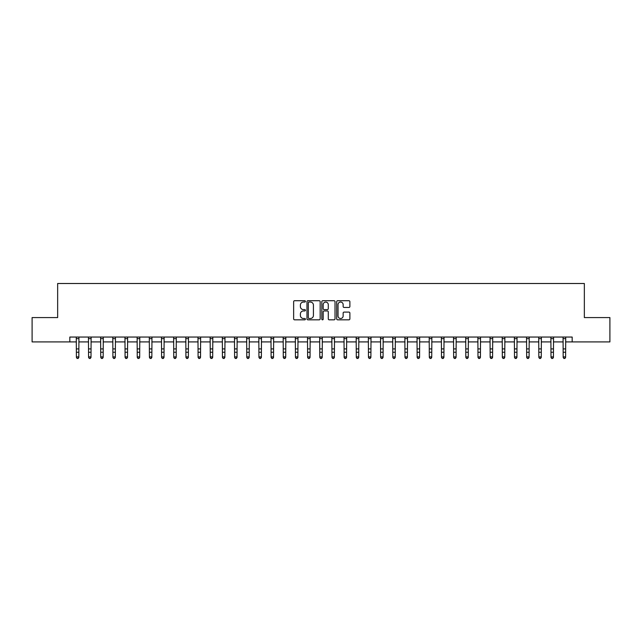 <?xml version="1.0" encoding="UTF-8"?>
<svg xmlns="http://www.w3.org/2000/svg" width="642" height="642" viewBox="0 0 642 642"><rect width="100%" height="100%" fill="white"/><g stroke="black" fill="none" stroke-linecap="round" stroke-linejoin="round"><path stroke-width="0.96" d="M305.423 301.387A0.666 0.666 0 0 0 304.757 300.721L294.598 300.721A0.955 0.955 0 0 0 293.643 301.676L293.643 318.873A0.955 0.955 0 0 0 294.598 319.828L304.757 319.828A0.666 0.666 0 0 0 305.423 319.162A0.666 0.666 0 0 0 304.757 318.496L303.441 318.496A3.058 3.058 0 0 1 300.384 315.439L300.384 314.002A3.058 3.058 0 0 1 303.441 310.945L304.757 310.945A0.666 0.666 0 0 0 305.423 310.279A0.666 0.666 0 0 0 304.757 309.605L303.441 309.605A3.058 3.058 0 0 1 300.384 306.547L300.384 305.111A3.058 3.058 0 0 1 303.441 302.053L304.757 302.053A0.666 0.666 0 0 0 305.423 301.387M348.927 307.454A0.955 0.955 0 0 0 349.882 306.499L349.882 301.676A0.955 0.955 0 0 0 348.927 300.721L337.652 300.721A0.955 0.955 0 0 0 336.697 301.676L336.697 318.873A0.955 0.955 0 0 0 337.652 319.828L348.927 319.828A0.955 0.955 0 0 0 349.882 318.873L349.882 313.047A0.955 0.955 0 0 0 348.927 312.092L344.104 312.092A0.955 0.955 0 0 0 343.149 313.047L343.149 315.936A2.56 2.56 0 0 1 340.589 318.496A2.56 2.56 0 0 1 338.037 315.936L338.037 304.613A2.56 2.56 0 0 1 340.589 302.053A2.56 2.56 0 0 1 343.149 304.613L343.149 306.499A0.955 0.955 0 0 0 344.104 307.454L348.927 307.454M69.826 341.913L32.1 341.913L32.1 317.573L57.652 317.573L57.652 283.499L584.348 283.499L584.348 317.573L609.9 317.573L609.9 341.913L572.174 341.913L572.174 337.05L69.826 337.05L69.826 341.913L76.398 341.913M320.165 301.676A0.955 0.955 0 0 0 319.21 300.721L307.935 300.721A0.955 0.955 0 0 0 306.98 301.676L306.98 318.873A0.955 0.955 0 0 0 307.935 319.828L319.21 319.828A0.955 0.955 0 0 0 320.165 318.873L320.165 301.676M322.79 300.721L334.065 300.721A0.955 0.955 0 0 1 335.02 301.676L335.02 318.873A0.955 0.955 0 0 1 334.065 319.828L329.242 319.828A0.955 0.955 0 0 1 328.287 318.873L328.287 311.9A0.955 0.955 0 0 0 327.332 310.945L324.13 310.945A0.955 0.955 0 0 0 323.175 311.9L323.175 319.162A0.666 0.666 0 0 1 322.509 319.828A0.666 0.666 0 0 1 321.835 319.162L321.835 301.676A0.955 0.955 0 0 1 322.79 300.721M78.83 341.913L88.564 341.913M91.004 341.913L100.738 341.913M103.169 341.913L112.904 341.913M115.335 341.913L125.078 341.913M127.509 341.913L137.244 341.913M139.675 341.913L149.409 341.913M151.849 341.913L161.583 341.913M164.015 341.913L173.749 341.913M176.189 341.913L185.923 341.913M188.355 341.913L198.089 341.913M200.521 341.913L210.263 341.913M212.695 341.913L222.429 341.913M224.861 341.913L234.595 341.913M237.034 341.913L246.769 341.913M249.2 341.913L258.935 341.913M261.374 341.913L271.109 341.913M273.54 341.913L283.274 341.913M285.706 341.913L295.448 341.913M297.88 341.913L307.614 341.913M310.046 341.913L319.78 341.913M322.22 341.913L331.954 341.913M334.386 341.913L344.12 341.913M346.552 341.913L356.294 341.913M358.726 341.913L368.46 341.913M370.891 341.913L380.626 341.913M383.065 341.913L392.8 341.913M395.231 341.913L404.966 341.913M407.405 341.913L417.139 341.913M419.571 341.913L429.305 341.913M431.737 341.913L441.479 341.913M443.911 341.913L453.645 341.913M456.077 341.913L465.811 341.913M468.251 341.913L477.985 341.913M480.417 341.913L490.151 341.913M492.591 341.913L502.325 341.913M504.756 341.913L514.491 341.913M516.922 341.913L526.665 341.913M529.096 341.913L538.831 341.913M541.262 341.913L550.996 341.913M553.436 341.913L563.17 341.913M565.602 341.913L572.174 341.913M308.987 302.053A0.666 0.666 0 0 0 308.312 302.727L308.312 317.822A0.666 0.666 0 0 0 308.987 318.496L310.367 318.496A3.058 3.058 0 0 0 313.424 315.439L313.424 305.111A3.058 3.058 0 0 0 310.367 302.053L308.987 302.053M328.287 304.661A2.56 2.56 0 0 0 325.727 302.101A2.56 2.56 0 0 0 323.175 304.661L323.175 308.65A0.955 0.955 0 0 0 324.13 309.605L327.332 309.605A0.955 0.955 0 0 0 328.287 308.65L328.287 304.661M78.942 337.05L78.83 357.425L78.099 358.501L77.128 358.284L78.099 358.501M76.278 337.05L76.398 356.888L78.83 356.888L78.099 358.284M77.128 358.501L76.398 357.425L77.128 358.284M91.116 337.05L91.004 357.425L90.273 358.501L89.294 358.284L90.273 358.501M88.452 337.05L88.564 356.888L91.004 356.888L90.273 358.284M89.294 358.501L88.564 357.425L89.294 358.284M103.282 337.05L103.169 357.425L102.439 358.501L101.468 358.284L102.439 358.501M100.617 337.05L100.738 356.888L103.169 356.888L102.439 358.284M101.468 358.501L100.738 357.425L101.468 358.284M115.456 337.05L115.335 357.425L114.605 358.501L113.634 358.284L114.605 358.501M112.791 337.05L112.904 356.888L115.335 356.888L114.605 358.284M113.634 358.501L112.904 357.425L113.634 358.284M127.622 337.05L127.509 357.425L126.779 358.501L125.8 358.284L126.779 358.501M124.957 337.05L125.078 356.888L127.509 356.888L126.779 358.284M125.8 358.501L125.078 357.425L125.8 358.284M139.795 337.05L139.675 357.425L138.945 358.501L137.974 358.284L138.945 358.501M137.131 337.05L137.244 356.888L139.675 356.888L138.945 358.284M137.974 358.501L137.244 357.425L137.974 358.284M151.961 337.05L151.849 357.425L151.119 358.501L150.14 358.284L151.119 358.501M149.297 337.05L149.409 356.888L151.849 356.888L151.119 358.284M150.14 358.501L149.409 357.425L150.14 358.284M164.127 337.05L164.015 357.425L163.285 358.501L162.314 358.284L163.285 358.501M161.463 337.05L161.583 356.888L164.015 356.888L163.285 358.284M162.314 358.501L161.583 357.425L162.314 358.284M176.301 337.05L176.189 357.425L175.459 358.501L174.48 358.284L175.459 358.501M173.637 337.05L173.749 356.888L176.189 356.888L175.459 358.284M174.48 358.501L173.749 357.425L174.48 358.284M188.467 337.05L188.355 357.425L187.625 358.501L186.653 358.284L187.625 358.501M185.803 337.05L185.923 356.888L188.355 356.888L187.625 358.284M186.653 358.501L185.923 357.425L186.653 358.284M200.641 337.05L200.521 357.425L199.79 358.501L198.819 358.284L199.79 358.501M197.977 337.05L198.089 356.888L200.521 356.888L199.79 358.284M198.819 358.501L198.089 357.425L198.819 358.284M212.807 337.05L212.695 357.425L211.964 358.501L210.985 358.284L211.964 358.501M210.143 337.05L210.263 356.888L212.695 356.888L211.964 358.284M210.985 358.501L210.263 357.425L210.985 358.284M224.981 337.05L224.861 357.425L224.13 358.501L223.159 358.284L224.13 358.501M222.317 337.05L222.429 356.888L224.861 356.888L224.13 358.284M223.159 358.501L222.429 357.425L223.159 358.284M237.147 337.05L237.034 357.425L236.304 358.501L235.325 358.284L236.304 358.501M234.482 337.05L234.595 356.888L237.034 356.888L236.304 358.284M235.325 358.501L234.595 357.425L235.325 358.284M249.313 337.05L249.2 357.425L248.47 358.501L247.499 358.284L248.47 358.501M246.648 337.05L246.769 356.888L249.2 356.888L248.47 358.284M247.499 358.501L246.769 357.425L247.499 358.284M261.487 337.05L261.374 357.425L260.644 358.501L259.665 358.284L260.644 358.501M258.822 337.05L258.935 356.888L261.374 356.888L260.644 358.284M259.665 358.501L258.935 357.425L259.665 358.284M273.652 337.05L273.54 357.425L272.81 358.501L271.839 358.284L272.81 358.501M270.988 337.05L271.109 356.888L273.54 356.888L272.81 358.284M271.839 358.501L271.109 357.425L271.839 358.284M285.826 337.05L285.706 357.425L284.976 358.501L284.005 358.284L284.976 358.501M283.162 337.05L283.274 356.888L285.706 356.888L284.976 358.284M284.005 358.501L283.274 357.425L284.005 358.284M297.992 337.05L297.88 357.425L297.15 358.501L296.171 358.284L297.15 358.501M295.328 337.05L295.448 356.888L297.88 356.888L297.15 358.284M296.171 358.501L295.448 357.425L296.171 358.284M310.166 337.05L310.046 357.425L309.316 358.501L308.345 358.284L309.316 358.501M307.502 337.05L307.614 356.888L310.046 356.888L309.316 358.284M308.345 358.501L307.614 357.425L308.345 358.284M322.332 337.05L322.22 357.425L321.49 358.501L320.51 358.284L321.49 358.501M319.668 337.05L319.78 356.888L322.22 356.888L321.49 358.284M320.51 358.501L319.78 357.425L320.51 358.284M334.498 337.05L334.386 357.425L333.655 358.501L332.684 358.284L333.655 358.501M331.834 337.05L331.954 356.888L334.386 356.888L333.655 358.284M332.684 358.501L331.954 357.425L332.684 358.284M346.672 337.05L346.552 357.425L345.829 358.501L344.85 358.284L345.829 358.501M344.008 337.05L344.12 356.888L346.552 356.888L345.829 358.284M344.85 358.501L344.12 357.425L344.85 358.284M358.838 337.05L358.726 357.425L357.995 358.501L357.024 358.284L357.995 358.501M356.174 337.05L356.294 356.888L358.726 356.888L357.995 358.284M357.024 358.501L356.294 357.425L357.024 358.284M371.012 337.05L370.891 357.425L370.161 358.501L369.19 358.284L370.161 358.501M368.347 337.05L368.46 356.888L370.891 356.888L370.161 358.284M369.19 358.501L368.46 357.425L369.19 358.284M383.178 337.05L383.065 357.425L382.335 358.501L381.356 358.284L382.335 358.501M380.513 337.05L380.626 356.888L383.065 356.888L382.335 358.284M381.356 358.501L380.626 357.425L381.356 358.284M395.352 337.05L395.231 357.425L394.501 358.501L393.53 358.284L394.501 358.501M392.687 337.05L392.8 356.888L395.231 356.888L394.501 358.284M393.53 358.501L392.8 357.425L393.53 358.284M407.518 337.05L407.405 357.425L406.675 358.501L405.696 358.284L406.675 358.501M404.853 337.05L404.966 356.888L407.405 356.888L406.675 358.284M405.696 358.501L404.966 357.425L405.696 358.284M419.683 337.05L419.571 357.425L418.841 358.501L417.87 358.284L418.841 358.501M417.019 337.05L417.139 356.888L419.571 356.888L418.841 358.284M417.87 358.501L417.139 357.425L417.87 358.284M431.857 337.05L431.737 357.425L431.015 358.501L430.036 358.284L431.015 358.501M429.193 337.05L429.305 356.888L431.737 356.888L431.015 358.284M430.036 358.501L429.305 357.425L430.036 358.284M444.023 337.05L443.911 357.425L443.181 358.501L442.21 358.284L443.181 358.501M441.359 337.05L441.479 356.888L443.911 356.888L443.181 358.284M442.21 358.501L441.479 357.425L442.21 358.284M456.197 337.05L456.077 357.425L455.347 358.501L454.376 358.284L455.347 358.501M453.533 337.05L453.645 356.888L456.077 356.888L455.347 358.284M454.376 358.501L453.645 357.425L454.376 358.284M468.363 337.05L468.251 357.425L467.52 358.501L466.541 358.284L467.52 358.501M465.699 337.05L465.811 356.888L468.251 356.888L467.52 358.284M466.541 358.501L465.811 357.425L466.541 358.284M480.537 337.05L480.417 357.425L479.686 358.501L478.715 358.284L479.686 358.501M477.873 337.05L477.985 356.888L480.417 356.888L479.686 358.284M478.715 358.501L477.985 357.425L478.715 358.284M492.703 337.05L492.591 357.425L491.86 358.501L490.881 358.284L491.86 358.501M490.039 337.05L490.151 356.888L492.591 356.888L491.86 358.284M490.881 358.501L490.151 357.425L490.881 358.284M504.869 337.05L504.756 357.425L504.026 358.501L503.055 358.284L504.026 358.501M502.204 337.05L502.325 356.888L504.756 356.888L504.026 358.284M503.055 358.501L502.325 357.425L503.055 358.284M517.043 337.05L516.922 357.425L516.2 358.501L515.221 358.284L516.2 358.501M514.378 337.05L514.491 356.888L516.922 356.888L516.2 358.284M515.221 358.501L514.491 357.425L515.221 358.284M529.209 337.05L529.096 357.425L528.366 358.501L527.395 358.284L528.366 358.501M526.544 337.05L526.665 356.888L529.096 356.888L528.366 358.284M527.395 358.501L526.665 357.425L527.395 358.284M541.383 337.05L541.262 357.425L540.532 358.501L539.561 358.284L540.532 358.501M538.718 337.05L538.831 356.888L541.262 356.888L540.532 358.284M539.561 358.501L538.831 357.425L539.561 358.284M553.548 337.05L553.436 357.425L552.706 358.501L551.727 358.284L552.706 358.501M550.884 337.05L550.996 356.888L553.436 356.888L552.706 358.284M551.727 358.501L550.996 357.425L551.727 358.284M565.722 337.05L565.602 357.425L564.872 358.501L563.901 358.284L564.872 358.501M563.058 337.05L563.17 356.888L565.602 356.888L564.872 358.284M563.901 358.501L563.17 357.425L563.901 358.284M78.83 348.903L76.398 348.903M78.83 352.241L76.398 352.241M78.83 338.631L76.398 338.631M91.004 348.903L88.564 348.903M91.004 352.241L88.564 352.241M91.004 338.631L88.564 338.631M103.169 348.903L100.738 348.903M103.169 352.241L100.738 352.241M103.169 338.631L100.738 338.631M115.335 348.903L112.904 348.903M115.335 352.241L112.904 352.241M115.335 338.631L112.904 338.631M127.509 348.903L125.078 348.903M127.509 352.241L125.078 352.241M127.509 338.631L125.078 338.631M139.675 348.903L137.244 348.903M139.675 352.241L137.244 352.241M139.675 338.631L137.244 338.631M151.849 348.903L149.409 348.903M151.849 352.241L149.409 352.241M151.849 338.631L149.409 338.631M164.015 348.903L161.583 348.903M164.015 352.241L161.583 352.241M164.015 338.631L161.583 338.631M176.189 348.903L173.749 348.903M176.189 352.241L173.749 352.241M176.189 338.631L173.749 338.631M188.355 348.903L185.923 348.903M188.355 352.241L185.923 352.241M188.355 338.631L185.923 338.631M200.521 348.903L198.089 348.903M200.521 352.241L198.089 352.241M200.521 338.631L198.089 338.631M212.695 348.903L210.263 348.903M212.695 352.241L210.263 352.241M212.695 338.631L210.263 338.631M224.861 348.903L222.429 348.903M224.861 352.241L222.429 352.241M224.861 338.631L222.429 338.631M237.034 348.903L234.595 348.903M237.034 352.241L234.595 352.241M237.034 338.631L234.595 338.631M249.2 348.903L246.769 348.903M249.2 352.241L246.769 352.241M249.2 338.631L246.769 338.631M261.374 348.903L258.935 348.903M261.374 352.241L258.935 352.241M261.374 338.631L258.935 338.631M273.54 348.903L271.109 348.903M273.54 352.241L271.109 352.241M273.54 338.631L271.109 338.631M285.706 348.903L283.274 348.903M285.706 352.241L283.274 352.241M285.706 338.631L283.274 338.631M297.88 348.903L295.448 348.903M297.88 352.241L295.448 352.241M297.88 338.631L295.448 338.631M310.046 348.903L307.614 348.903M310.046 352.241L307.614 352.241M310.046 338.631L307.614 338.631M322.22 348.903L319.78 348.903M322.22 352.241L319.78 352.241M322.22 338.631L319.78 338.631M334.386 348.903L331.954 348.903M334.386 352.241L331.954 352.241M334.386 338.631L331.954 338.631M346.552 348.903L344.12 348.903M346.552 352.241L344.12 352.241M346.552 338.631L344.12 338.631M358.726 348.903L356.294 348.903M358.726 352.241L356.294 352.241M358.726 338.631L356.294 338.631M370.891 348.903L368.46 348.903M370.891 352.241L368.46 352.241M370.891 338.631L368.46 338.631M383.065 348.903L380.626 348.903M383.065 352.241L380.626 352.241M383.065 338.631L380.626 338.631M395.231 348.903L392.8 348.903M395.231 352.241L392.8 352.241M395.231 338.631L392.8 338.631M407.405 348.903L404.966 348.903M407.405 352.241L404.966 352.241M407.405 338.631L404.966 338.631M419.571 348.903L417.139 348.903M419.571 352.241L417.139 352.241M419.571 338.631L417.139 338.631M431.737 348.903L429.305 348.903M431.737 352.241L429.305 352.241M431.737 338.631L429.305 338.631M443.911 348.903L441.479 348.903M443.911 352.241L441.479 352.241M443.911 338.631L441.479 338.631M456.077 348.903L453.645 348.903M456.077 352.241L453.645 352.241M456.077 338.631L453.645 338.631M468.251 348.903L465.811 348.903M468.251 352.241L465.811 352.241M468.251 338.631L465.811 338.631M480.417 348.903L477.985 348.903M480.417 352.241L477.985 352.241M480.417 338.631L477.985 338.631M492.591 348.903L490.151 348.903M492.591 352.241L490.151 352.241M492.591 338.631L490.151 338.631M504.756 348.903L502.325 348.903M504.756 352.241L502.325 352.241M504.756 338.631L502.325 338.631M516.922 348.903L514.491 348.903M516.922 352.241L514.491 352.241M516.922 338.631L514.491 338.631M529.096 348.903L526.665 348.903M529.096 352.241L526.665 352.241M529.096 338.631L526.665 338.631M541.262 348.903L538.831 348.903M541.262 352.241L538.831 352.241M541.262 338.631L538.831 338.631M553.436 348.903L550.996 348.903M553.436 352.241L550.996 352.241M553.436 338.631L550.996 338.631M565.602 348.903L563.17 348.903M565.602 352.241L563.17 352.241M565.602 338.631L563.17 338.631"/></g></svg>
